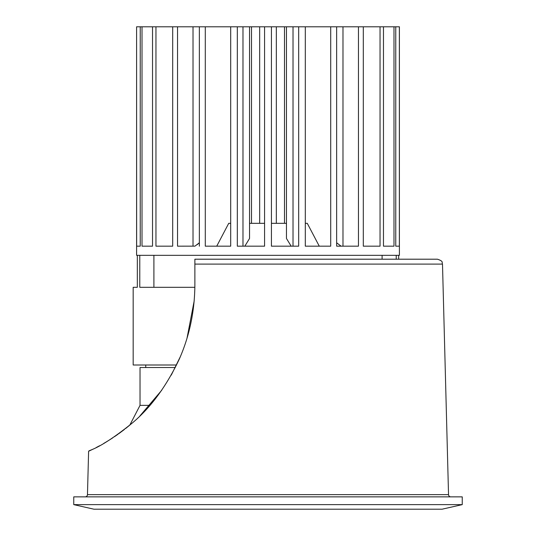 <?xml version="1.0" encoding="UTF-8"?>
<svg xmlns="http://www.w3.org/2000/svg" width="536" height="536" viewBox="0 0 536 536"><rect width="100%" height="100%" fill="white"/><g stroke="black" fill="none" stroke-linecap="round" stroke-linejoin="round"><path stroke-width="0.8" d="M462.24 504.631L462.24 496.859L73.76 496.859L73.76 504.631L462.24 504.631L442.073 509.2L93.927 509.2L73.76 504.631M149.886 405.363L140.03 405.363L140.03 367.522L175.319 367.522M132.044 423.185L125.525 428.592L129.792 425.108L140.03 405.363M342.98 246.178L342.98 26.8L399.4 26.8L399.4 255.317L136.6 255.317L136.6 26.8L136.647 246.178L140.238 246.178L140.238 26.8L142.013 26.8L142.013 246.178L152.532 246.178L152.532 26.8L155.956 26.8L155.956 246.178L172.693 246.178L172.693 26.8L177.543 26.8L177.543 246.178L194.97 246.145M399.353 26.8L399.353 246.178L395.762 246.178L399.353 246.178M395.762 26.8L395.762 246.178M393.987 26.8L393.987 246.178L383.468 246.178L393.987 246.178M383.468 26.8L383.468 246.178M380.044 26.8L380.044 246.178L363.308 246.178L380.044 246.178M363.308 26.8L363.308 246.178M358.457 26.8L358.457 246.178L336.648 246.178L336.648 26.8L342.98 26.8M293.018 246.178L293.018 26.8L336.648 26.8M330.705 26.8L330.705 246.178L305.306 246.178L305.306 26.8M298.686 26.8L298.686 246.178L271.43 246.178L271.43 26.8L284.489 26.8L284.489 223.324M242.982 246.178L242.982 26.8L271.43 26.8M264.57 26.8L264.57 246.178L237.314 246.178L237.314 26.8L242.982 26.8M193.02 246.178L193.02 26.8L237.314 26.8M230.694 26.8L230.694 246.178L216.725 246.178L228.725 223.324L230.694 223.324M205.295 26.8L205.295 246.178L230.694 246.178M199.352 26.8L199.352 246.178M336.648 242.768L341.09 246.178L336.648 246.178M305.306 223.324L307.275 223.324L319.275 246.178L305.306 246.178M155.956 246.178L172.693 246.178M136.647 246.178L140.238 246.178M142.013 246.178L152.532 246.178M155.956 26.8L172.693 26.8M136.647 26.8L140.238 26.8M197.121 244.711L199.345 242.781L194.91 246.178M271.43 223.324L286.465 223.324M291.169 246.178L286.465 238.48L286.465 26.8L293.018 26.8M249.535 223.324L264.57 223.324M249.535 26.8L249.535 238.48L244.831 246.178M284.489 26.8L286.465 26.8M276.328 223.324L276.328 26.8M259.672 223.324L259.672 26.8M251.511 26.8L251.511 223.324M177.543 26.8L193.02 26.8M142.013 26.8L152.532 26.8M396.225 259.203L396.225 255.317L382.101 255.317L382.101 259.203M153.899 287.309L153.899 255.317L139.775 255.317L139.775 287.309L194.863 287.309M176.558 365.003L133.176 365.003L133.176 287.309L137.33 287.309L137.33 255.317M398.67 255.317L398.67 259.203M85.184 496.859A2.285 2.285 0 0 0 87.469 494.634L88.608 451.272L93.385 448.987M450.816 496.859A2.285 2.285 0 0 1 448.532 494.634L442.495 264.101L194.876 264.101L194.876 285.252C194.635 311.517 189.449 336.112 179.319 359.046C166.147 386.825 150.1 408.459 131.173 423.936C98.577 449.965 89.499 449.724 88.608 451.272M103.756 443.406L106.074 442.039M110.396 439.366L112.915 437.731M118.938 433.57L124.412 429.47M118.134 434.147L114.389 436.746L118.141 434.14M110.416 439.353L106.088 442.033L110.409 439.359M99.589 445.751L96.152 447.58L99.589 445.751M92.433 449.456L92.098 449.617M139.936 415.903L161.691 390.288M171.259 375.126L180.371 356.614M186.984 338.37L194.22 300.743M442.495 264.101C441.503 262.593 444.203 261.474 437.47 259.203L194.876 259.203L194.876 264.101M448.532 494.634L87.469 494.634M145.745 367.522L145.745 365.003"/></g></svg>
